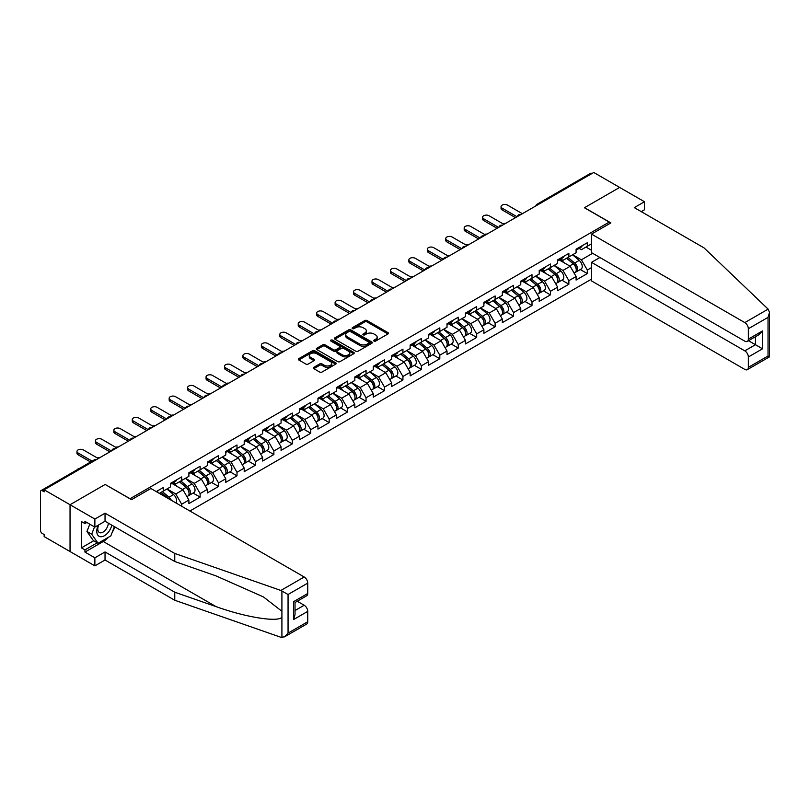 <?xml version="1.0" encoding="UTF-8"?>
<svg xmlns="http://www.w3.org/2000/svg" width="810" height="810" viewBox="0 0 810 810"><rect width="100%" height="100%" fill="white"/><g stroke="black" fill="none" stroke-linecap="round" stroke-linejoin="round"><path stroke-width="1.21" d="M374.007 341.081A1.144 0.658 0 0 0 375.637 341.081L387.96 333.963A1.64 0.952 0 0 0 388.446 333.295A1.64 0.952 0 0 0 387.96 332.626L367.082 320.568A1.64 0.952 0 0 0 364.763 320.568L352.431 327.685A1.144 0.658 0 0 0 354.061 328.617L355.651 327.696A5.255 3.027 0 0 1 363.082 327.696L364.814 328.708A5.255 3.027 0 0 1 366.353 330.844A5.255 3.027 0 0 1 364.814 332.991L363.224 333.912A1.144 0.658 0 0 0 364.844 334.854L366.444 333.933A5.255 3.027 0 0 1 373.866 333.933L375.607 334.935A5.255 3.027 0 0 1 377.146 337.082A5.255 3.027 0 0 1 375.607 339.218L374.007 340.139A1.144 0.658 0 0 0 374.007 341.081L374.007 340.139M313.834 367.315A1.64 0.952 0 0 0 313.349 367.983A1.64 0.952 0 0 0 313.834 368.661L319.687 372.043A1.64 0.952 0 0 0 322.005 372.043L335.694 364.135A1.64 0.952 0 0 0 336.18 363.467A1.64 0.952 0 0 0 335.694 362.799L314.817 350.74A1.64 0.952 0 0 0 312.498 350.74L298.809 358.648A1.64 0.952 0 0 0 298.323 359.316A1.64 0.952 0 0 0 298.809 359.984L305.886 364.065A1.64 0.952 0 0 0 308.205 364.065L314.057 360.683A1.64 0.952 0 0 0 314.543 360.015A1.64 0.952 0 0 0 314.057 359.346L310.554 357.321A4.384 2.531 0 0 1 309.268 355.529A4.384 2.531 0 0 1 311.982 353.19A4.384 2.531 0 0 1 316.761 353.737L330.51 361.675A4.384 2.531 0 0 1 331.796 363.467A4.384 2.531 0 0 1 329.083 365.806A4.384 2.531 0 0 1 324.304 365.259L322.005 363.933A1.64 0.952 0 0 0 319.687 363.933L313.834 367.315L313.834 368.661M105.27 484.39L70.045 504.731L44.165 489.787L593.76 172.479L619.64 187.424L584.415 207.755L609.241 222.082L130.086 498.717L105.27 484.532M355.772 351.206A1.64 0.952 0 0 0 358.091 351.206L371.78 343.308A1.64 0.952 0 0 0 372.256 342.64A1.64 0.952 0 0 0 371.78 341.962L350.892 329.913A1.64 0.952 0 0 0 348.573 329.913L334.884 337.81A1.64 0.952 0 0 0 334.408 338.479A1.64 0.952 0 0 0 334.884 339.157L355.772 351.206M331.341 341.324A1.144 0.658 0 0 1 332.505 341.486L353.717 353.737L340.048 361.625A1.64 0.952 0 0 1 337.729 361.625L316.842 349.566L322.704 346.214L322.704 344.847L316.842 348.229A1.64 0.952 0 0 0 316.366 348.897A1.64 0.952 0 0 0 316.842 349.566L316.842 348.229M322.704 346.214A1.64 0.952 0 0 1 325.023 346.214L325.023 344.847A1.64 0.952 0 0 0 322.704 344.847M325.023 344.847L333.497 349.738A1.64 0.952 0 0 0 335.816 349.738L339.704 347.49A1.64 0.952 0 0 0 340.18 346.822A1.64 0.952 0 0 0 339.704 346.154L330.885 341.061A1.144 0.658 0 0 1 332.505 340.129L353.737 352.38A1.64 0.952 0 0 1 354.223 353.049A1.64 0.952 0 0 1 353.737 353.717L353.737 352.38M189.894 511.009L591.513 279.136M609.241 222.082L609.241 223.864M159.347 493.361L163.245 491.113L163.245 487.569L156.269 491.589M163.245 491.113L170.454 486.952L170.454 483.398L181.683 476.918L181.683 480.472L188.892 476.31L188.892 472.757L200.121 466.276L200.121 469.82L207.33 465.659L207.33 462.115L218.558 455.625L218.558 459.179L225.767 455.017L225.767 451.464L236.996 444.984L236.996 448.537L244.205 444.366L244.205 440.822L255.433 434.342L255.433 437.886L262.642 433.725L262.642 430.181L273.871 423.691L273.871 427.245L281.08 423.083L281.08 419.529L292.309 413.049L292.309 416.593L299.518 412.432L299.518 408.888L310.746 402.408L310.746 405.952L317.955 401.79L317.955 398.247L329.184 391.757L329.184 395.31L336.393 391.149L336.393 387.595L347.622 381.115L347.622 384.659L354.831 380.498L354.831 376.954L366.059 370.474L366.059 374.017L373.268 369.856L373.268 366.302L384.497 359.822L384.497 363.376L391.706 359.215L391.706 355.661L402.934 349.181L402.934 352.725L410.143 348.563L410.143 345.019L421.372 338.529L421.372 342.083L428.581 337.922L428.581 334.368L439.81 327.888L439.81 331.442L447.019 327.27L447.019 323.727L458.247 317.247L458.247 320.79L465.456 316.629L465.456 313.085L476.685 306.595L476.685 310.149L483.894 305.988L483.894 302.434L495.123 295.954L495.123 299.498L502.332 295.336L502.332 291.792L513.56 285.312L513.56 288.856L520.769 284.695L520.769 281.151L531.998 274.661L531.998 278.215L539.207 274.053L539.207 270.5L550.435 264.019L550.435 267.563L557.644 263.402L557.644 259.858L568.873 253.378L568.873 256.922L576.092 252.76L576.092 249.207L587.311 242.727L587.311 246.28L591.513 243.85M591.513 267.604L587.311 270.024L581.408 259.787L572.66 254.735M580.304 269.527L587.311 273.567L587.311 270.024M587.311 273.567L576.092 280.058L576.092 276.504L568.873 280.665L562.97 270.429L554.222 265.386M561.867 280.169L568.873 284.219L568.873 280.665M568.873 284.219L557.644 290.699L557.644 287.155L550.435 291.317L544.533 281.08L535.785 276.028M543.429 290.81L550.435 294.86L550.435 291.317M550.435 294.86L539.207 301.34L539.207 297.796L531.998 301.958L526.095 291.721L517.347 286.669M524.991 301.462L531.998 305.512L531.998 301.958M531.998 305.512L520.769 311.992L520.769 308.438L513.56 312.599L507.657 302.373L498.909 297.321M506.554 312.103L513.56 316.153L513.56 312.599M513.56 316.153L502.332 322.633L502.332 319.089L495.123 323.251L489.22 313.014L480.472 307.962M488.116 322.744L495.123 326.794L495.123 323.251M495.123 326.794L483.894 333.285L483.894 329.731L476.685 333.892L470.782 323.656L462.034 318.613M469.678 333.396L476.685 337.446L476.685 333.892M476.685 337.446L465.456 343.926L465.456 340.372L458.247 344.544L452.344 334.307L443.596 329.255M451.241 344.037L458.247 348.087L458.247 344.544M458.247 348.087L447.019 354.567L447.019 351.024L439.81 355.185L433.907 344.949L425.159 339.896M432.803 354.689L439.81 358.729L439.81 355.185M439.81 358.729L428.581 365.219L428.581 361.665L421.372 365.826L415.469 355.59L406.721 350.548M414.366 365.33L421.372 369.38L421.372 365.826M421.372 369.38L410.143 375.86L410.143 372.317L402.934 376.478L397.022 366.242L388.284 361.189M395.928 375.972L402.934 380.022L402.934 376.478M402.934 380.022L391.706 386.502L391.706 382.958L384.497 387.119L378.584 376.883L369.846 371.83M377.49 386.623L384.497 390.673L384.497 387.119M384.497 390.673L373.268 397.153L373.268 393.599L366.059 397.761L360.146 387.524L351.408 382.482M359.043 397.264L366.059 401.315L366.059 397.761M366.059 401.315L354.831 407.794L354.831 404.251L347.622 408.412L341.709 398.176L332.971 393.123M340.605 407.906L347.622 411.956L347.622 408.412M347.622 411.956L336.393 418.436L336.393 414.892L329.184 419.053L323.271 408.817L314.533 403.765M322.167 418.557L329.184 422.607L329.184 419.053M329.184 422.607L317.955 429.087L317.955 425.533L310.746 429.695L304.833 419.469L296.085 414.416M303.73 429.199L310.746 433.249L310.746 429.695M310.746 433.249L299.518 439.729L299.518 436.185L292.309 440.346L286.396 430.11L277.648 425.058M285.292 439.84L292.309 443.89L292.309 440.346M292.309 443.89L281.08 450.38L281.08 446.826L273.871 450.988L267.958 440.751L259.21 435.709M266.854 450.492L273.871 454.542L273.871 450.988M273.871 454.542L262.642 461.022L262.642 457.468L255.433 461.639L249.52 451.403L240.773 446.35M248.417 461.133L255.433 465.183L255.433 461.639M255.433 465.183L244.205 471.663L244.205 468.119L236.996 472.281L231.083 462.044L222.335 456.992M229.979 471.784L236.996 475.824L236.996 472.281M236.996 475.824L225.767 482.315L225.767 478.761L218.558 482.922L212.645 472.686L203.897 467.643M211.542 482.426L218.558 486.476L218.558 482.922M218.558 486.476L207.33 492.956L207.33 489.412L200.121 493.574L194.208 483.337L185.46 478.285M193.104 493.067L200.121 497.117L200.121 493.574M200.121 497.117L188.892 503.597L188.892 500.053L181.683 504.215L175.77 493.978L167.022 488.926M181.683 506.26L181.683 504.215M173.482 482.558L175.77 483.884L181.683 480.472M175.77 493.978L182.979 489.817L171.953 483.449M188.892 500.053L182.979 489.817M191.919 471.916L194.208 473.232L200.121 469.82M194.208 483.337L201.417 479.176L190.39 472.807M207.33 489.412L201.417 479.176M210.357 461.275L212.645 462.591L218.558 459.179M212.645 472.686L219.854 468.524L208.828 462.156M225.767 478.761L219.854 468.524M228.805 450.623L231.083 451.95L236.996 448.537M231.083 462.044L238.292 457.883L227.266 451.514M244.205 468.119L238.292 457.883M247.242 439.982L249.52 441.298L255.433 437.886M249.52 451.403L256.729 447.242L245.703 440.873M262.642 457.468L256.729 447.242M265.68 429.341L267.958 430.657L273.871 427.245M267.958 440.751L275.167 436.59L264.141 430.221M281.08 446.826L275.167 436.59M284.118 418.689L286.396 420.005L292.309 416.593M286.396 430.11L293.605 425.949L282.579 419.58M299.518 436.185L293.605 425.949M302.555 408.048L304.833 409.364L310.746 405.952M304.833 419.469L312.042 415.297L301.016 408.928M317.955 425.533L312.042 415.297M320.993 397.396L323.271 398.722L329.184 395.31M323.271 408.817L330.48 404.656L319.454 398.287M336.393 414.892L330.48 404.656M339.43 386.755L341.709 388.071L347.622 384.659M341.709 398.176L348.918 394.014L337.892 387.646M354.831 404.251L348.918 394.014M357.868 376.113L360.146 377.43L366.059 374.017M360.146 387.524L367.355 383.363L356.329 376.994M373.268 393.599L367.355 383.363M376.306 365.462L378.584 366.788L384.497 363.376M378.584 376.883L385.803 372.721L374.767 366.353M391.706 382.958L385.803 372.721M394.743 354.82L397.022 356.137L402.934 352.725M397.022 366.242L404.241 362.08L393.204 355.712M410.143 372.317L404.241 362.08M413.181 344.179L415.469 345.495L421.372 342.083M415.469 355.59L422.678 351.429L411.642 345.06M428.581 361.665L422.678 351.429M431.619 333.528L433.907 334.854L439.81 331.442M433.907 344.949L441.116 340.787L430.08 334.419M447.019 351.024L441.116 340.787M450.056 322.886L452.344 324.202L458.247 320.79M452.344 334.307L459.553 330.146L448.517 323.777M465.456 340.372L459.553 330.146M468.494 312.245L470.782 313.561L476.685 310.149M470.782 323.656L477.991 319.494L466.955 313.126M483.894 329.731L477.991 319.494M486.931 301.593L489.22 302.91L495.123 299.498M489.22 313.014L496.429 308.853L485.392 302.484M502.332 319.089L496.429 308.853M505.369 290.952L507.657 292.268L513.56 288.856M507.657 302.373L514.866 298.201L503.83 291.833M520.769 308.438L514.866 298.201M523.807 280.3L526.095 281.627L531.998 278.215M526.095 291.721L533.304 287.56L522.268 281.192M539.207 297.796L533.304 287.56M542.244 269.659L544.533 270.975L550.435 267.563M544.533 281.08L551.742 276.919L540.705 270.55M557.644 287.155L551.742 276.919M560.682 259.018L562.97 260.334L568.873 256.922M562.97 270.429L570.179 266.267L559.143 259.899M576.092 276.504L570.179 266.267M591.988 173.502L538.447 204.414M537.688 204.849A2.511 1.448 120 0 1 538.326 204.343A2.511 1.448 60 0 0 537.071 204.221L590.611 173.31A2.511 1.448 60 0 1 591.867 173.431M579.12 248.366L581.408 249.693L587.311 246.28M581.408 259.787L592.637 253.307M585.954 247.06L591.513 250.27M108.469 537.273A18.802 10.854 -60 0 1 103.265 541.505L84.939 552.086L94.871 557.817L94.871 565.866L70.045 551.539L70.045 504.731L105.148 484.461L131.504 499.679L150.893 488.491L304.185 576.993A5.012 2.896 60 0 1 307.729 583.129L288.056 594.489L280.857 590.46L174.768 553.453L105.037 513.186L94.871 519.058L70.045 504.731L70.045 551.539L44.165 536.595L44.165 534.549L42.272 533.456A2.511 1.448 -120 0 1 40.5 530.388L40.5 491.761A2.511 1.448 -120 0 1 41.016 490.617A2.511 1.448 -120 0 1 42.272 490.738L44.165 491.832L44.165 489.787M374.473 341.243L375.607 340.585A5.255 3.027 0 0 0 377.146 338.438L377.146 337.082M366.353 330.844L366.353 332.211A5.255 3.027 0 0 1 364.814 334.358L363.68 335.016M387.96 332.626L387.96 333.963L367.082 321.934A1.64 0.952 0 0 0 364.763 321.934L352.897 328.779M371.76 343.318L350.892 331.27A1.64 0.952 0 0 0 348.573 331.27L334.905 339.167M368.874 343.106A1.144 0.658 0 0 0 368.874 342.164L350.548 331.584A1.144 0.658 0 0 0 348.928 331.584L347.247 332.556A5.255 3.027 0 0 0 345.708 334.702A5.255 3.027 0 0 0 347.247 336.839L359.772 344.078A5.255 3.027 0 0 0 367.193 344.078L368.874 343.106L368.874 344.473A1.144 0.658 0 0 0 369.218 343.997L369.218 342.64M345.708 334.702L345.708 336.059A5.255 3.027 0 0 0 347.247 338.205L347.247 336.839M368.874 344.473L367.193 345.445A5.255 3.027 0 0 1 359.772 345.445L347.247 338.205M325.023 346.214L333.497 351.105A1.64 0.952 0 0 0 335.816 351.105L339.704 348.857A1.64 0.952 0 0 0 340.18 348.189L340.18 346.822M342.286 354.81A4.384 2.531 0 0 0 347.065 355.357A4.384 2.531 0 0 0 349.778 353.018A4.384 2.531 0 0 0 348.492 351.226L343.642 348.432A1.64 0.952 0 0 0 341.324 348.432L337.436 350.669A1.64 0.952 0 0 0 336.96 351.348A1.64 0.952 0 0 0 337.436 352.016L342.286 354.81L342.286 356.177A4.384 2.531 0 0 0 347.065 356.724A4.384 2.531 0 0 0 349.778 354.385L349.778 353.018M336.96 351.348L336.96 352.704A1.64 0.952 0 0 0 337.436 353.383L337.436 352.016M342.286 356.177L337.436 353.383M331.796 363.467L331.796 364.834A4.384 2.531 0 0 1 329.083 367.173A4.384 2.531 0 0 1 324.304 366.626L322.005 365.3A1.64 0.952 0 0 0 319.687 365.3L313.855 368.671M309.268 355.529L309.268 356.896A4.384 2.531 0 0 0 310.554 358.688L310.554 357.321M314.037 360.703L310.554 358.688M335.694 362.799L335.694 364.135L314.817 352.107A1.64 0.952 0 0 0 312.498 352.107L298.829 359.994M505.45 223.459A3.756 2.167 0 0 0 502.888 223.732M574.685 264.91L573.855 264.435M575.738 271.947A5.518 3.189 -120 0 0 576.538 271.694A5.518 3.189 -120 0 0 577.53 267.847A5.518 3.189 -120 0 0 574.654 263.037L568.002 257.428M576.538 271.694L581.094 269.072A5.518 3.189 -120 0 0 582.086 265.214A5.518 3.189 -120 0 0 579.211 260.405L572.559 254.796M566.727 258.167L574.31 264.566A3.341 1.934 60 0 1 576.123 268.687M574.118 273.091L575.12 272.514A5.518 3.189 -120 0 0 576.112 268.657A5.518 3.189 -120 0 0 573.237 263.858L566.585 258.248M564.671 263.088L560.186 259.301M522.369 213.698L507.475 205.092A3.756 2.167 0 0 0 503.375 204.626A3.756 2.167 0 0 0 501.056 206.631A3.756 2.167 0 0 0 502.159 208.17L502.159 209.942A3.756 2.167 180 0 1 501.056 208.403L501.056 206.631M515.514 217.647L502.159 209.942M577.571 248.356A5.518 3.189 60 0 1 576.538 249.865A5.518 3.189 60 0 1 576.092 250.047M582.117 245.734A5.518 3.189 60 0 1 581.094 247.232L576.538 249.865M517.053 216.766L502.159 208.17M98.253 525.153A10.864 6.277 120 0 0 100.602 536.736A10.864 6.277 120 0 0 111.8 525.143M98.83 524.819A7.442 4.293 120 0 0 99.326 532.474A7.442 4.293 120 0 0 100.41 532.808A7.442 4.293 120 0 0 108.297 523.128M114.412 526.652L110.818 535.916L98.061 543.277L93.332 540.553L86.953 531.471L89.788 524.171M98.061 543.277L91.682 534.205L94.517 526.905M86.953 531.471L91.682 534.205M768.133 309.126L769.5 312.437L768.032 317.378L748.349 328.738A5.012 2.896 -120 0 0 744.805 322.603L768.133 309.126L704.032 247.88L634.301 207.623L644.466 201.751L619.64 187.424L584.537 207.684L610.892 222.902L591.513 234.1L744.805 322.603M644.466 201.751L644.466 209.8L641.267 211.643M599.906 257.499L591.513 262.349L591.513 280.908L744.805 369.411A5.012 2.896 -120 0 0 747.316 369.664A5.012 2.896 -120 0 0 748.349 367.365L748.349 356.997A5.012 2.896 -120 0 0 744.805 350.851L755.447 344.706L762.534 348.806L748.349 356.997M591.513 262.349L744.805 350.851M591.513 234.1L591.513 252.659L744.805 341.162A5.012 2.896 -120 0 0 747.316 341.405A5.012 2.896 -120 0 0 748.349 339.117L748.349 328.738M748.521 340.716L755.447 344.706L755.447 336.717M748.349 339.117L762.534 330.925L758.99 334.672L747.316 341.405M748.349 367.365L768.032 356.005L768.781 356.43M94.871 557.817L105.037 551.944L174.768 592.211L174.768 600.261L280.857 637.267L284.502 636.862L288.056 633.116L307.729 621.756A5.012 2.896 60 0 1 306.696 624.054L284.502 636.862M174.768 592.211L215.986 606.589C245.258 617.23 278.063 622.505 281.91 617.21L281.91 611.266L263.503 596.96L215.986 575.88L174.768 561.502L105.037 521.245L94.871 527.107L84.939 521.377L84.939 523.564L81.395 521.508L81.395 547.854L84.939 549.899L97.23 542.801M105.037 551.944L105.037 560.004L94.871 565.866M174.768 600.261L105.037 560.004M307.729 583.129L307.729 593.507A5.012 2.896 60 0 1 306.696 595.796L295.022 602.539L295.022 614.628L293.554 619.569L293.554 601.688C295.458 602.792 295.458 602.792 293.554 601.688L307.729 593.507M94.871 519.058L94.871 527.107M84.939 552.086L84.939 549.899M105.037 513.186L105.037 521.245M174.768 553.453L174.768 561.502M295.022 610.538L304.185 605.242A5.012 2.896 60 0 1 307.729 611.378L307.729 621.756M304.185 605.242L297.26 601.243M114.878 526.925A18.802 10.854 -60 0 1 112.205 532.352M86.832 522.47L84.939 523.564M81.395 547.854L93.687 540.756M487.012 234.11A3.756 2.167 0 0 0 484.451 234.384M556.247 275.562L555.417 275.076M557.3 282.589A5.518 3.189 -120 0 0 558.1 282.346A5.518 3.189 -120 0 0 559.092 278.488A5.518 3.189 -120 0 0 556.217 273.679L549.565 268.07M558.1 282.346L562.656 279.713A5.518 3.189 -120 0 0 563.649 275.856A5.518 3.189 -120 0 0 560.773 271.056L554.121 265.447M548.289 268.809L555.873 275.208A3.341 1.934 60 0 1 557.685 279.328M555.68 283.743L556.683 283.156A5.518 3.189 -120 0 0 557.675 279.308A5.518 3.189 -120 0 0 554.799 274.499L548.147 268.89M546.234 273.74L541.748 269.953M468.575 244.752A3.756 2.167 0 0 0 466.013 245.025M537.81 286.203L536.979 285.727M538.863 293.23A5.518 3.189 -120 0 0 539.663 292.987A5.518 3.189 -120 0 0 540.655 289.13A5.518 3.189 -120 0 0 537.779 284.33L531.127 278.711M539.663 292.987L544.219 290.355A5.518 3.189 -120 0 0 545.211 286.507A5.518 3.189 -120 0 0 542.335 281.698L535.683 276.089M529.851 279.45L537.435 285.859A3.341 1.934 60 0 1 539.247 289.98M537.243 294.384L538.245 293.807A5.518 3.189 -120 0 0 539.237 289.95A5.518 3.189 -120 0 0 536.362 285.15L529.71 279.531M527.796 284.381L523.311 280.594M450.137 255.393A3.756 2.167 0 0 0 447.576 255.677M519.372 296.845L518.542 296.369M520.425 303.882A5.518 3.189 -120 0 0 521.225 303.628A5.518 3.189 -120 0 0 522.217 299.781A5.518 3.189 -120 0 0 519.342 294.972L512.689 289.362M521.225 303.628L525.781 301.006A5.518 3.189 -120 0 0 526.763 297.149A5.518 3.189 -120 0 0 523.898 292.349L517.246 286.73M511.414 290.101L518.997 296.5A3.341 1.934 60 0 1 520.81 300.621M518.805 305.026L519.807 304.449A5.518 3.189 -120 0 0 520.8 300.591A5.518 3.189 -120 0 0 517.924 295.792L511.272 290.183M509.358 295.022L504.873 291.236M431.7 266.044A3.756 2.167 0 0 0 429.138 266.318M500.924 307.496L500.104 307.02M501.987 314.523A5.518 3.189 -120 0 0 502.787 314.28A5.518 3.189 -120 0 0 503.779 310.422A5.518 3.189 -120 0 0 500.904 305.613L494.252 300.004M502.787 314.28L507.343 311.647A5.518 3.189 -120 0 0 508.326 307.8A5.518 3.189 -120 0 0 505.46 302.991L498.808 297.381M492.976 300.743L500.56 307.142A3.341 1.934 60 0 1 502.362 311.263M500.367 315.677L501.37 315.1A5.518 3.189 -120 0 0 502.362 311.242A5.518 3.189 -120 0 0 499.486 306.433L492.834 300.824M490.921 305.674L486.425 301.887M413.262 276.686A3.756 2.167 0 0 0 410.7 276.959M482.487 318.138L481.666 317.662M483.55 325.175A5.518 3.189 -120 0 0 484.35 324.921A5.518 3.189 -120 0 0 485.342 321.064A5.518 3.189 -120 0 0 482.466 316.264L475.814 310.645M484.35 324.921L488.906 322.299A5.518 3.189 -120 0 0 489.888 318.441A5.518 3.189 -120 0 0 487.023 313.632L480.37 308.023M474.538 311.394L482.122 317.793A3.341 1.934 60 0 1 483.924 321.914M481.93 326.319L482.932 325.742A5.518 3.189 -120 0 0 483.924 321.884A5.518 3.189 -120 0 0 481.049 317.085L474.397 311.465M472.483 316.315L467.988 312.528M503.931 224.34L489.037 215.744A3.756 2.167 0 0 0 484.937 215.268A3.756 2.167 0 0 0 482.618 217.272A3.756 2.167 0 0 0 483.722 218.811L483.722 220.583A3.756 2.167 180 0 1 482.618 219.054L482.618 217.272M497.077 228.298L483.722 220.583M559.133 258.998A5.518 3.189 60 0 1 558.1 260.506A5.518 3.189 60 0 1 557.644 260.688M563.679 256.375A5.518 3.189 60 0 1 562.656 257.874L558.1 260.506M498.616 227.407L483.722 218.811M485.494 234.981L470.6 226.385A3.756 2.167 0 0 0 466.499 225.919A3.756 2.167 0 0 0 464.181 227.924A3.756 2.167 0 0 0 465.284 229.453L465.284 231.235A3.756 2.167 180 0 1 464.181 229.696L464.181 227.924M478.639 238.94L465.284 231.235M540.695 269.649A5.518 3.189 60 0 1 539.663 271.147A5.518 3.189 60 0 1 539.207 271.34M545.241 267.017A5.518 3.189 60 0 1 544.219 268.525L539.663 271.147M480.178 238.059L465.284 229.453M467.056 245.632L452.162 237.026A3.756 2.167 0 0 0 448.062 236.56A3.756 2.167 0 0 0 445.743 238.565A3.756 2.167 0 0 0 446.847 240.104L446.847 241.876A3.756 2.167 180 0 1 445.743 240.337L445.743 238.565M460.201 249.591L446.847 241.876M522.258 280.29A5.518 3.189 60 0 1 521.225 281.799A5.518 3.189 60 0 1 520.769 281.981M526.804 277.668A5.518 3.189 60 0 1 525.781 279.167L521.225 281.799M461.74 248.7L446.847 240.104M448.618 256.274L433.725 247.678A3.756 2.167 0 0 0 429.624 247.202A3.756 2.167 0 0 0 427.305 249.207A3.756 2.167 0 0 0 428.409 250.746L428.409 252.517A3.756 2.167 180 0 1 427.305 250.989L427.305 249.207M441.764 260.233L428.409 252.517M503.82 290.942A5.518 3.189 60 0 1 502.787 292.44A5.518 3.189 60 0 1 502.332 292.623M508.366 288.309A5.518 3.189 60 0 1 507.343 289.808L502.787 292.44M443.303 259.342L428.409 250.746M430.181 266.915L415.287 258.319A3.756 2.167 0 0 0 411.186 257.853A3.756 2.167 0 0 0 408.868 259.858A3.756 2.167 0 0 0 409.971 261.387L409.971 263.169A3.756 2.167 180 0 1 408.868 261.63L408.868 259.858M423.326 270.874L409.971 263.169M485.382 301.583A5.518 3.189 60 0 1 484.35 303.082A5.518 3.189 60 0 1 483.894 303.274M489.928 298.951A5.518 3.189 60 0 1 488.906 300.459L484.35 303.082M424.865 269.993L409.971 261.387M394.824 287.327A3.756 2.167 0 0 0 392.263 287.611M464.049 328.779L463.229 328.303M465.112 335.816A5.518 3.189 -120 0 0 465.912 335.563A5.518 3.189 -120 0 0 466.904 331.715A5.518 3.189 -120 0 0 464.029 326.906L457.377 321.297M465.912 335.563L470.458 332.94A5.518 3.189 -120 0 0 471.45 329.083A5.518 3.189 -120 0 0 468.585 324.283L461.933 318.664M456.101 322.036L463.684 328.435A3.341 1.934 60 0 1 465.487 332.556M463.492 336.97L464.494 336.383A5.518 3.189 -120 0 0 465.487 332.535A5.518 3.189 -120 0 0 462.611 327.726L455.959 322.117M454.046 326.967L449.55 323.17M411.743 277.567L396.849 268.971A3.756 2.167 0 0 0 392.749 268.495A3.756 2.167 0 0 0 390.43 270.5A3.756 2.167 0 0 0 391.534 272.038L391.534 273.81A3.756 2.167 180 0 1 390.43 272.271L390.43 270.5M404.889 281.526L391.534 273.81M466.935 312.225A5.518 3.189 60 0 1 465.912 313.733A5.518 3.189 60 0 1 465.456 313.916M471.491 309.602A5.518 3.189 60 0 1 470.458 311.101L465.912 313.733M406.417 280.635L391.534 272.038M376.387 297.979A3.756 2.167 0 0 0 373.825 298.252M445.611 339.43L444.791 338.955M446.675 346.457A5.518 3.189 -120 0 0 447.474 346.214A5.518 3.189 -120 0 0 448.467 342.357A5.518 3.189 -120 0 0 445.591 337.547L438.939 331.938M447.474 346.214L452.02 343.582A5.518 3.189 -120 0 0 453.013 339.734A5.518 3.189 -120 0 0 450.147 334.925L443.495 329.316M437.663 332.677L445.247 339.086A3.341 1.934 60 0 1 447.049 343.197M445.054 347.611L446.057 347.034A5.518 3.189 -120 0 0 447.049 343.177A5.518 3.189 -120 0 0 444.174 338.367L437.522 332.758M435.608 337.608L431.112 333.821M393.306 288.208L378.412 279.612A3.756 2.167 0 0 0 374.311 279.136A3.756 2.167 0 0 0 371.992 281.151A3.756 2.167 0 0 0 373.096 282.68L373.096 284.452A3.756 2.167 180 0 1 371.992 282.923L371.992 281.151M386.451 292.167L373.096 284.452M448.497 322.876A5.518 3.189 60 0 1 447.474 324.375A5.518 3.189 60 0 1 447.019 324.567M453.053 320.244A5.518 3.189 60 0 1 452.02 321.752L447.474 324.375M387.98 291.276L373.096 282.68M357.949 308.62A3.756 2.167 0 0 0 355.387 308.893M427.174 350.072L426.354 349.596M428.237 357.109A5.518 3.189 -120 0 0 429.037 356.856A5.518 3.189 -120 0 0 430.029 352.998A5.518 3.189 -120 0 0 427.153 348.199L420.501 342.589M429.037 356.856L433.583 354.233A5.518 3.189 -120 0 0 434.575 350.376A5.518 3.189 -120 0 0 431.71 345.566L425.058 339.957M419.226 343.329L426.809 349.728A3.341 1.934 60 0 1 428.611 353.849M426.617 358.253L427.619 357.676A5.518 3.189 -120 0 0 428.611 353.818A5.518 3.189 -120 0 0 425.736 349.019L419.084 343.399M417.17 348.249L412.675 344.463M374.868 298.85L359.974 290.253A3.756 2.167 0 0 0 355.873 289.788A3.756 2.167 0 0 0 353.555 291.792A3.756 2.167 0 0 0 354.658 293.331L354.658 295.103A3.756 2.167 180 0 1 353.555 293.564L353.555 291.792M368.013 302.808L354.658 295.103M430.059 333.517A5.518 3.189 60 0 1 429.037 335.016A5.518 3.189 60 0 1 428.581 335.208M434.616 330.895A5.518 3.189 60 0 1 433.583 332.394L429.037 335.016M369.542 301.927L354.658 293.331M339.511 319.261A3.756 2.167 0 0 0 336.95 319.545M408.736 360.723L407.916 360.237M409.799 367.75A5.518 3.189 -120 0 0 410.599 367.497A5.518 3.189 -120 0 0 411.591 363.649A5.518 3.189 -120 0 0 408.716 358.84L402.064 353.231M410.599 367.497L415.145 364.875A5.518 3.189 -120 0 0 416.137 361.017A5.518 3.189 -120 0 0 413.272 356.218L406.62 350.598M400.788 353.97L408.372 360.369A3.341 1.934 60 0 1 410.174 364.49M408.179 368.904L409.182 368.317A5.518 3.189 -120 0 0 410.174 364.47A5.518 3.189 -120 0 0 407.298 359.66L400.646 354.051M398.733 358.901L394.237 355.114M356.43 309.501L341.536 300.905A3.756 2.167 0 0 0 337.436 300.429A3.756 2.167 0 0 0 335.117 302.434A3.756 2.167 0 0 0 336.221 303.973L336.221 305.745A3.756 2.167 180 0 1 335.117 304.216L335.117 302.434M349.576 313.46L336.221 305.745M411.622 344.159A5.518 3.189 60 0 1 410.599 345.667A5.518 3.189 60 0 1 410.143 345.85M416.178 341.536A5.518 3.189 60 0 1 415.145 343.035L410.599 345.667M351.105 312.569L336.221 303.973M321.074 329.913A3.756 2.167 0 0 0 318.512 330.186M390.298 371.365L389.478 370.889M391.362 378.392A5.518 3.189 -120 0 0 392.161 378.149A5.518 3.189 -120 0 0 393.154 374.291A5.518 3.189 -120 0 0 390.278 369.492L383.626 363.872M392.161 378.149L396.708 375.516A5.518 3.189 -120 0 0 397.7 371.668A5.518 3.189 -120 0 0 394.834 366.859L388.182 361.25M382.35 364.611L389.934 371.02A3.341 1.934 60 0 1 391.736 375.131M389.742 379.546L390.744 378.969A5.518 3.189 -120 0 0 391.736 375.111A5.518 3.189 -120 0 0 388.861 370.302L382.209 364.692M380.295 369.542L375.8 365.755M337.993 320.142L323.099 311.546A3.756 2.167 0 0 0 318.998 311.08A3.756 2.167 0 0 0 316.68 313.085A3.756 2.167 0 0 0 317.783 314.614L317.783 316.396A3.756 2.167 180 0 1 316.68 314.857L316.68 313.085M331.138 324.101L317.783 316.396M393.184 354.81A5.518 3.189 60 0 1 392.161 356.309A5.518 3.189 60 0 1 391.706 356.501M397.74 352.178A5.518 3.189 60 0 1 396.708 353.686L392.161 356.309M332.667 323.21L317.783 314.614M302.636 340.554A3.756 2.167 0 0 0 300.075 340.828M371.861 382.006L371.041 381.53M372.924 389.043A5.518 3.189 -120 0 0 373.724 388.79A5.518 3.189 -120 0 0 374.716 384.942A5.518 3.189 -120 0 0 371.841 380.133L365.188 374.524M373.724 388.79L378.27 386.167A5.518 3.189 -120 0 0 379.262 382.31A5.518 3.189 -120 0 0 376.397 377.5L369.745 371.891M363.913 375.263L371.496 381.662A3.341 1.934 60 0 1 373.299 385.783M371.304 390.187L372.306 389.61A5.518 3.189 -120 0 0 373.299 385.752A5.518 3.189 -120 0 0 370.423 380.953L363.771 375.344M361.857 380.184L357.362 376.397M319.555 330.794L304.661 322.188A3.756 2.167 0 0 0 300.561 321.722A3.756 2.167 0 0 0 298.242 323.727A3.756 2.167 0 0 0 299.346 325.266L299.346 327.037A3.756 2.167 180 0 1 298.242 325.498L298.242 323.727M312.7 334.743L299.346 327.037M374.746 365.452A5.518 3.189 60 0 1 373.724 366.96A5.518 3.189 60 0 1 373.268 367.143M379.303 362.829A5.518 3.189 60 0 1 378.27 364.328L373.724 366.96M314.229 333.862L299.346 325.266M284.199 351.206A3.756 2.167 0 0 0 281.637 351.479M353.423 392.658L352.603 392.172M354.486 399.684A5.518 3.189 -120 0 0 355.286 399.441A5.518 3.189 -120 0 0 356.279 395.584A5.518 3.189 -120 0 0 353.403 390.774L346.751 385.165M355.286 399.441L359.832 396.809A5.518 3.189 -120 0 0 360.825 392.951A5.518 3.189 -120 0 0 357.949 388.152L351.297 382.543M345.475 385.904L353.059 392.303A3.341 1.934 60 0 1 354.861 396.424M352.866 400.839L353.869 400.251A5.518 3.189 -120 0 0 354.861 396.404A5.518 3.189 -120 0 0 351.985 391.594L345.333 385.985M343.42 390.835L338.924 387.048M301.117 341.435L286.224 332.839A3.756 2.167 0 0 0 282.123 332.363A3.756 2.167 0 0 0 279.804 334.368A3.756 2.167 0 0 0 280.898 335.907L280.898 337.679A3.756 2.167 180 0 1 279.804 336.15L279.804 334.368M294.263 345.394L280.898 337.679M356.309 376.093A5.518 3.189 60 0 1 355.286 377.602A5.518 3.189 60 0 1 354.831 377.784M360.865 373.471A5.518 3.189 60 0 1 359.832 374.969L355.286 377.602M295.792 344.503L280.898 335.907M265.761 361.847A3.756 2.167 0 0 0 263.199 362.121M334.986 403.299L334.155 402.823M336.049 410.326A5.518 3.189 -120 0 0 336.849 410.083A5.518 3.189 -120 0 0 337.841 406.225A5.518 3.189 -120 0 0 334.965 401.426L328.313 395.806M336.849 410.083L341.395 407.45A5.518 3.189 -120 0 0 342.387 403.603A5.518 3.189 -120 0 0 339.511 398.793L332.859 393.184M327.027 396.546L334.621 402.955A3.341 1.934 60 0 1 336.423 407.076M334.429 411.48L335.431 410.903A5.518 3.189 -120 0 0 336.423 407.045A5.518 3.189 -120 0 0 333.548 402.246L326.896 396.627M324.982 401.476L320.487 397.69M282.68 352.077L267.786 343.481A3.756 2.167 0 0 0 263.685 343.015A3.756 2.167 0 0 0 261.367 345.019A3.756 2.167 0 0 0 262.46 346.548L262.46 348.33A3.756 2.167 180 0 1 261.367 346.791L261.367 345.019M275.825 356.035L262.46 348.33M337.871 386.745A5.518 3.189 60 0 1 336.849 388.243A5.518 3.189 60 0 1 336.393 388.435M342.427 384.112A5.518 3.189 60 0 1 341.395 385.621L336.849 388.243M277.354 355.155L262.46 346.548M247.323 372.489A3.756 2.167 0 0 0 244.762 372.772M316.548 413.94L315.718 413.464M317.611 420.977A5.518 3.189 -120 0 0 318.411 420.724A5.518 3.189 -120 0 0 319.403 416.877A5.518 3.189 -120 0 0 316.528 412.067L309.876 406.458M318.411 420.724L322.957 418.102A5.518 3.189 -120 0 0 323.949 414.244A5.518 3.189 -120 0 0 321.074 409.445L314.422 403.825M308.59 407.197L316.183 413.596A3.341 1.934 60 0 1 317.986 417.717M315.991 422.121L316.993 421.544A5.518 3.189 -120 0 0 317.986 417.687A5.518 3.189 -120 0 0 315.11 412.887L308.458 407.278M306.534 412.118L302.049 408.331M264.242 362.728L249.348 354.122A3.756 2.167 0 0 0 245.248 353.656A3.756 2.167 0 0 0 242.929 355.661A3.756 2.167 0 0 0 244.023 357.2L244.023 358.972A3.756 2.167 180 0 1 242.929 357.433L242.929 355.661M257.377 366.687L244.023 358.972M319.434 397.386A5.518 3.189 60 0 1 318.411 398.895A5.518 3.189 60 0 1 317.955 399.077M323.99 394.764A5.518 3.189 60 0 1 322.957 396.262L318.411 398.895M258.916 365.796L244.023 357.2M228.886 383.14A3.756 2.167 0 0 0 226.324 383.413M298.11 424.592L297.28 424.116M299.173 431.619A5.518 3.189 -120 0 0 299.973 431.376A5.518 3.189 -120 0 0 300.966 427.518A5.518 3.189 -120 0 0 298.09 422.709L291.438 417.099M299.973 431.376L304.519 428.743A5.518 3.189 -120 0 0 305.512 424.896A5.518 3.189 -120 0 0 302.636 420.086L295.984 414.477M290.152 417.839L297.746 424.237A3.341 1.934 60 0 1 299.548 428.358M297.543 432.773L298.556 432.196A5.518 3.189 -120 0 0 299.548 428.338A5.518 3.189 -120 0 0 296.673 423.529L290.02 417.919M288.097 422.769L283.611 418.983M245.794 373.369L230.911 364.773A3.756 2.167 0 0 0 226.81 364.298A3.756 2.167 0 0 0 224.492 366.302A3.756 2.167 0 0 0 225.585 367.841L225.585 369.613A3.756 2.167 180 0 1 224.492 368.084L224.492 366.302M238.94 377.328L225.585 369.613M300.996 408.037A5.518 3.189 60 0 1 299.973 409.536A5.518 3.189 60 0 1 299.518 409.718M305.552 405.405A5.518 3.189 60 0 1 304.519 406.903L299.973 409.536M240.479 376.437L225.585 367.841M210.448 393.781A3.756 2.167 0 0 0 207.886 394.055M279.673 435.233L278.842 434.757M280.736 442.27A5.518 3.189 -120 0 0 281.536 442.017A5.518 3.189 -120 0 0 282.528 438.159A5.518 3.189 -120 0 0 279.652 433.36L273 427.741M281.536 442.017L286.082 439.395A5.518 3.189 -120 0 0 287.074 435.537A5.518 3.189 -120 0 0 284.199 430.728L277.546 425.118M271.714 428.49L279.308 434.889A3.341 1.934 60 0 1 281.111 439.01M279.106 443.414L280.118 442.837A5.518 3.189 -120 0 0 281.111 438.979A5.518 3.189 -120 0 0 278.235 434.18L271.583 428.561M269.659 433.411L265.174 429.624M227.357 384.011L212.473 375.415A3.756 2.167 0 0 0 208.373 374.949A3.756 2.167 0 0 0 206.054 376.954A3.756 2.167 0 0 0 207.147 378.483L207.147 380.265A3.756 2.167 180 0 1 206.054 378.726L206.054 376.954M220.502 387.97L207.147 380.265M282.558 418.679A5.518 3.189 60 0 1 281.536 420.177A5.518 3.189 60 0 1 281.08 420.37M287.115 416.046A5.518 3.189 60 0 1 286.082 417.555L281.536 420.177M222.041 387.089L207.147 378.483M192.01 404.423A3.756 2.167 0 0 0 189.449 404.706M261.235 445.875L260.405 445.399M262.298 452.911A5.518 3.189 -120 0 0 263.098 452.658A5.518 3.189 -120 0 0 264.09 448.811A5.518 3.189 -120 0 0 261.215 444.001L254.563 438.392M263.098 452.658L267.644 450.036A5.518 3.189 -120 0 0 268.636 446.178A5.518 3.189 -120 0 0 265.761 441.379L259.109 435.76M253.277 439.131L260.871 445.53A3.341 1.934 60 0 1 262.673 449.651M260.668 454.066L261.681 453.478A5.518 3.189 -120 0 0 262.673 449.631A5.518 3.189 -120 0 0 259.797 444.822L253.145 439.212M251.221 444.062L246.736 440.265M208.919 394.662L194.035 386.066A3.756 2.167 0 0 0 189.935 385.59A3.756 2.167 0 0 0 187.616 387.595A3.756 2.167 0 0 0 188.71 389.134L188.71 390.906A3.756 2.167 180 0 1 187.616 389.367L187.616 387.595M202.065 398.621L188.71 390.906M264.121 429.32A5.518 3.189 60 0 1 263.098 430.829A5.518 3.189 60 0 1 262.642 431.011M268.677 426.698A5.518 3.189 60 0 1 267.644 428.196L263.098 430.829M203.604 397.73L188.71 389.134M173.563 415.074A3.756 2.167 0 0 0 171.001 415.348M242.798 456.526L241.967 456.05M243.85 463.553A5.518 3.189 -120 0 0 244.66 463.31A5.518 3.189 -120 0 0 245.653 459.452A5.518 3.189 -120 0 0 242.777 454.643L236.125 449.034M244.66 463.31L249.207 460.677A5.518 3.189 -120 0 0 250.199 456.83A5.518 3.189 -120 0 0 247.323 452.02L240.671 446.411M234.839 449.773L242.433 456.182A3.341 1.934 60 0 1 244.235 460.293M242.231 464.707L243.243 464.13A5.518 3.189 -120 0 0 244.225 460.272A5.518 3.189 -120 0 0 241.36 455.463L234.708 449.854M232.784 454.704L228.298 450.917M190.482 405.304L175.598 396.708A3.756 2.167 0 0 0 171.497 396.232A3.756 2.167 0 0 0 169.168 398.247A3.756 2.167 0 0 0 170.272 399.775L170.272 401.547A3.756 2.167 180 0 1 169.168 400.018L169.168 398.247M183.627 409.263L170.272 401.547M245.683 439.972A5.518 3.189 60 0 1 244.66 441.47A5.518 3.189 60 0 1 244.205 441.663M250.229 437.339A5.518 3.189 60 0 1 249.207 438.848L244.66 441.47M185.166 408.372L170.272 399.775M155.125 425.716A3.756 2.167 0 0 0 152.564 425.989M224.36 467.167L223.53 466.692M225.413 474.204A5.518 3.189 -120 0 0 226.223 473.951A5.518 3.189 -120 0 0 227.215 470.094A5.518 3.189 -120 0 0 224.34 465.294L217.688 459.685M226.223 473.951L230.769 471.329A5.518 3.189 -120 0 0 231.761 467.471A5.518 3.189 -120 0 0 228.886 462.662L222.234 457.053M216.402 460.424L223.995 466.823A3.341 1.934 60 0 1 225.798 470.944M223.793 475.349L224.805 474.771A5.518 3.189 -120 0 0 225.787 470.914A5.518 3.189 -120 0 0 222.922 466.115L216.27 460.495M214.346 465.345L209.861 461.558M172.044 415.945L157.16 407.349A3.756 2.167 0 0 0 153.06 406.883A3.756 2.167 0 0 0 150.731 408.888A3.756 2.167 0 0 0 151.834 410.427L151.834 412.199A3.756 2.167 180 0 1 150.731 410.66L150.731 408.888M165.189 419.904L151.834 412.199M227.245 450.613A5.518 3.189 60 0 1 226.223 452.112A5.518 3.189 60 0 1 225.767 452.304M231.792 447.991A5.518 3.189 60 0 1 230.769 449.489L226.223 452.112M166.728 419.023L151.834 410.427M136.688 436.367A3.756 2.167 0 0 0 134.126 436.641M205.922 477.819L205.092 477.333M206.975 484.846A5.518 3.189 -120 0 0 207.785 484.593A5.518 3.189 -120 0 0 208.777 480.745A5.518 3.189 -120 0 0 205.902 475.936L199.25 470.326M207.785 484.593L212.331 481.97A5.518 3.189 -120 0 0 213.324 478.113A5.518 3.189 -120 0 0 210.448 473.313L203.796 467.694M197.964 471.066L205.558 477.465A3.341 1.934 60 0 1 207.36 481.585M205.355 486L206.368 485.413A5.518 3.189 -120 0 0 207.35 481.565A5.518 3.189 -120 0 0 204.484 476.756L197.832 471.147M195.909 475.996L191.423 472.21M153.606 426.597L138.723 418A3.756 2.167 0 0 0 134.622 417.525A3.756 2.167 0 0 0 132.293 419.529A3.756 2.167 0 0 0 133.397 421.068L133.397 422.84A3.756 2.167 180 0 1 132.293 421.311L132.293 419.529M146.752 430.555L133.397 422.84M208.808 461.255A5.518 3.189 60 0 1 207.785 462.763A5.518 3.189 60 0 1 207.33 462.945M213.354 458.632A5.518 3.189 60 0 1 212.331 460.131L207.785 462.763M148.291 429.664L133.397 421.068M118.25 447.009A3.756 2.167 0 0 0 115.688 447.282M187.485 488.46L186.654 487.984M188.538 495.487A5.518 3.189 -120 0 0 189.348 495.244A5.518 3.189 -120 0 0 190.33 491.386A5.518 3.189 -120 0 0 187.464 486.587L180.812 480.968M189.348 495.244L193.894 492.612A5.518 3.189 -120 0 0 194.886 488.764A5.518 3.189 -120 0 0 192.01 483.955L185.358 478.345M179.526 481.707L187.12 488.116A3.341 1.934 60 0 1 188.922 492.227M186.918 496.641L187.92 496.064A5.518 3.189 -120 0 0 188.912 492.207A5.518 3.189 -120 0 0 186.047 487.397L179.395 481.788M177.471 486.638L172.986 482.851M135.169 437.238L120.275 428.642A3.756 2.167 0 0 0 116.184 428.176A3.756 2.167 0 0 0 113.856 430.181A3.756 2.167 0 0 0 114.959 431.71L114.959 433.492A3.756 2.167 180 0 1 113.856 431.953L113.856 430.181M128.314 441.197L114.959 433.492M190.37 471.906A5.518 3.189 60 0 1 189.348 473.404A5.518 3.189 60 0 1 188.892 473.597M194.916 469.274A5.518 3.189 60 0 1 193.894 470.782L189.348 473.404M129.853 440.306L114.959 431.71M99.812 457.65A3.756 2.167 0 0 0 97.251 457.933M171.295 500.266A5.518 3.189 -120 0 0 169.027 497.229L162.375 491.619M175.891 502.919A5.518 3.189 -120 0 0 173.573 494.596L166.921 488.987M161.089 492.358L168.672 498.747M167.893 498.302A5.518 3.189 -120 0 0 167.609 498.049L160.957 492.44M116.731 447.889L101.837 439.283A3.756 2.167 0 0 0 97.747 438.817A3.756 2.167 0 0 0 95.418 440.822A3.756 2.167 0 0 0 96.522 442.361L96.522 444.133A3.756 2.167 180 0 1 95.418 442.594L95.418 440.822M109.876 451.838L96.522 444.133M171.933 482.547A5.518 3.189 60 0 1 170.91 484.056A5.518 3.189 60 0 1 170.454 484.238M176.479 479.925A5.518 3.189 60 0 1 175.456 481.423L170.91 484.056M111.415 450.957L96.522 442.361M79.522 468.382A3.756 2.167 0 0 0 77.183 469.729M98.293 458.531L83.4 449.935A3.756 2.167 0 0 0 79.309 449.459A3.756 2.167 0 0 0 76.98 451.464A3.756 2.167 0 0 0 78.084 453.003L78.084 454.774A3.756 2.167 180 0 1 76.98 453.246L76.98 451.464M90.588 461.994L78.084 454.774M158.041 490.566A5.518 3.189 60 0 1 157.059 492.045M92.127 461.113L78.084 453.003M95.934 459.898L42.272 490.738M96.451 459.594A2.511 1.448 -60 0 0 95.813 459.827A2.511 1.448 -120 0 0 94.557 459.705L41.016 490.617M519.25 215.49A2.511 1.448 120 0 1 519.888 214.994A2.511 1.448 -60 0 1 520.526 214.761M500.813 226.142A2.511 1.448 120 0 1 501.451 225.636A2.511 1.448 -60 0 1 502.089 225.403M482.375 236.783A2.511 1.448 120 0 1 483.013 236.277A2.511 1.448 -60 0 1 483.651 236.044M463.938 247.425A2.511 1.448 120 0 1 464.575 246.928A2.511 1.448 -60 0 1 465.213 246.696M445.5 258.076A2.511 1.448 120 0 1 446.138 257.57A2.511 1.448 -60 0 1 446.776 257.337M427.062 268.717A2.511 1.448 120 0 1 427.7 268.211A2.511 1.448 -60 0 1 428.338 267.988M408.625 279.369A2.511 1.448 120 0 1 409.263 278.863A2.511 1.448 -60 0 1 409.9 278.63M390.187 290.01A2.511 1.448 120 0 1 390.825 289.504A2.511 1.448 -60 0 1 391.453 289.271M371.75 300.652A2.511 1.448 120 0 1 372.387 300.145A2.511 1.448 -60 0 1 373.015 299.923M353.312 311.303A2.511 1.448 120 0 1 353.95 310.797A2.511 1.448 -60 0 1 354.577 310.564M334.874 321.945A2.511 1.448 120 0 1 335.512 321.438A2.511 1.448 -60 0 1 336.14 321.205M316.437 332.586A2.511 1.448 120 0 1 317.064 332.09A2.511 1.448 -60 0 1 317.702 331.857M297.999 343.238A2.511 1.448 120 0 1 298.627 342.731A2.511 1.448 -60 0 1 299.265 342.498M279.561 353.879A2.511 1.448 120 0 1 280.189 353.373A2.511 1.448 -60 0 1 280.827 353.14M261.124 364.52A2.511 1.448 120 0 1 261.751 364.024A2.511 1.448 -60 0 1 262.389 363.791M242.686 375.172A2.511 1.448 120 0 1 243.314 374.666A2.511 1.448 -60 0 1 243.952 374.433M224.238 385.813A2.511 1.448 120 0 1 224.876 385.307A2.511 1.448 -60 0 1 225.514 385.084M205.801 396.465A2.511 1.448 120 0 1 206.439 395.958A2.511 1.448 -60 0 1 207.077 395.725M187.363 407.106A2.511 1.448 120 0 1 188.001 406.6A2.511 1.448 -60 0 1 188.639 406.367M168.925 417.747A2.511 1.448 120 0 1 169.563 417.241A2.511 1.448 -60 0 1 170.201 417.018M150.488 428.399A2.511 1.448 120 0 1 151.126 427.893A2.511 1.448 -60 0 1 151.764 427.66M132.05 439.04A2.511 1.448 120 0 1 132.688 438.534A2.511 1.448 -60 0 1 133.326 438.301M113.613 449.682A2.511 1.448 120 0 1 114.251 449.185A2.511 1.448 -60 0 1 114.888 448.953M375.607 340.585L375.607 339.218M363.224 334.854L363.224 333.912M364.814 334.358L364.814 332.991M352.431 328.617L352.431 327.685M364.763 321.934L364.763 320.568M367.082 321.934L367.082 320.568M334.884 339.157L334.884 337.81M348.573 331.27L348.573 329.913M350.892 331.27L350.892 329.913M371.78 343.308L371.78 341.962M359.772 345.445L359.772 344.078M367.193 345.445L367.193 344.078M333.497 351.105L333.497 349.738M335.816 351.105L335.816 349.738M339.704 348.857L339.704 347.49M332.505 341.486L332.505 340.129M319.687 365.3L319.687 363.933M322.005 365.3L322.005 363.933M324.304 366.626L324.304 365.259M314.057 360.683L314.057 359.346M298.809 359.984L298.809 358.648M312.498 352.107L312.498 350.74M314.817 352.107L314.817 350.74M574.654 263.037L579.211 260.405M569.622 265.943L573.237 263.858M768.032 356.005L768.032 317.378M762.534 330.925L762.534 348.806M281.91 637.521L281.91 617.21M281.91 611.266L281.91 590.946M288.056 594.489L288.056 633.116M307.729 611.378L293.554 619.569M280.857 590.46L304.185 576.993M103.265 541.505L215.986 606.589M556.217 273.679L560.773 271.056M551.175 276.595L554.799 274.499M537.779 284.33L542.335 281.698M532.737 287.236L536.362 285.15M519.342 294.972L523.898 292.349M514.299 297.888L517.924 295.792M500.904 305.613L505.46 302.991M495.862 308.529L499.486 306.433M482.466 316.264L487.023 313.632M477.424 319.17L481.049 317.085M464.029 326.906L468.585 324.283M458.986 329.822L462.611 327.726M445.591 337.547L450.147 334.925M440.549 340.463L444.174 338.367M427.153 348.199L431.71 345.566M422.111 351.105L425.736 349.019M408.716 358.84L413.272 356.218M403.674 361.756L407.298 359.66M390.278 369.492L394.834 366.859M385.236 372.397L388.861 370.302M371.841 380.133L376.397 377.5M366.798 383.039L370.423 380.953M353.403 390.774L357.949 388.152M348.361 393.69L351.985 391.594M334.965 401.426L339.511 398.793M329.923 404.332L333.548 402.246M316.528 412.067L321.074 409.445M311.485 414.983L315.11 412.887M298.09 422.709L302.636 420.086M293.048 425.625L296.673 423.529M279.652 433.36L284.199 430.728M274.61 436.266L278.235 434.18M261.215 444.001L265.761 441.379M256.173 446.917L259.797 444.822M242.777 454.643L247.323 452.02M237.735 457.559L241.36 455.463M224.34 465.294L228.886 462.662M219.297 468.2L222.922 466.115M205.902 475.936L210.448 473.313M200.86 478.852L204.484 476.756M187.464 486.587L192.01 483.955M182.422 489.493L186.047 487.397M169.027 497.229L173.573 494.596M537.071 204.221A2.511 2.511 0 0 0 535.866 205.902M520.688 214.66A2.511 2.511 0 0 0 517.428 216.543M502.251 225.312A2.511 2.511 0 0 0 498.99 227.195M483.813 235.953A2.511 2.511 0 0 0 480.553 237.836M465.375 246.594A2.511 2.511 0 0 0 462.115 248.478M446.938 257.246A2.511 2.511 0 0 0 443.677 259.129M428.5 267.887A2.511 2.511 0 0 0 425.24 269.77M410.062 278.529A2.511 2.511 0 0 0 406.802 280.412M391.625 289.18A2.511 2.511 0 0 0 388.365 291.063M373.187 299.822A2.511 2.511 0 0 0 369.927 301.705M354.75 310.463A2.511 2.511 0 0 0 351.489 312.356M336.312 321.114A2.511 2.511 0 0 0 333.052 322.998M317.874 331.756A2.511 2.511 0 0 0 314.614 333.639M299.437 342.407A2.511 2.511 0 0 0 296.176 344.291M280.999 353.049A2.511 2.511 0 0 0 277.739 354.932M262.561 363.69A2.511 2.511 0 0 0 259.301 365.573M244.124 374.341A2.511 2.511 0 0 0 240.864 376.225M225.686 384.983A2.511 2.511 0 0 0 222.426 386.866M207.249 395.624A2.511 2.511 0 0 0 203.978 397.507M188.811 406.276A2.511 2.511 0 0 0 185.541 408.159M170.373 416.917A2.511 2.511 0 0 0 167.103 418.8M151.936 427.558A2.511 2.511 0 0 0 148.665 429.452M133.498 438.21A2.511 2.511 0 0 0 130.228 440.093M115.06 448.851A2.511 2.511 0 0 0 111.79 450.735M96.613 459.503A2.511 2.511 0 0 0 94.557 459.705M769.5 312.437L769.5 356.856L747.316 369.664"/></g></svg>
